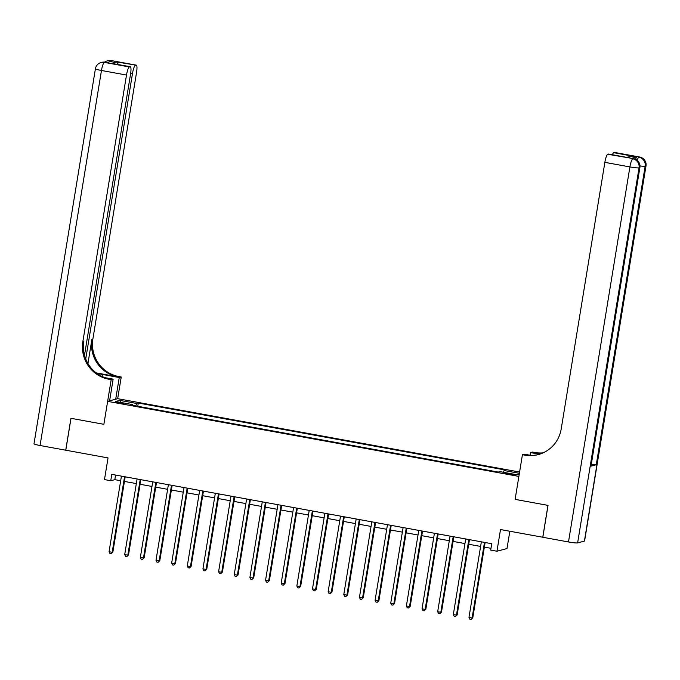<?xml version="1.0" encoding="UTF-8"?>
<svg xmlns="http://www.w3.org/2000/svg" width="680" height="680" viewBox="0 0 680 680"><rect width="100%" height="100%" fill="white"/><g stroke="black" fill="none" stroke-linecap="round" stroke-linejoin="round"><path stroke-width="1.02" d="M118.32 403.002L123.293 403.444L120.062 402.534L115.09 402.101L118.32 403.002M519.596 472.039L117.674 398.684L121.227 377L118.974 376.584A32.444 31.68 75.1 0 1 92.897 338.98L136.553 72.377A7.786 1.53 100.3 0 0 136.323 65.153A7.786 1.53 100.3 0 0 136.179 65.161L111.138 60.588L110.457 60.766L112.336 61.115L106.913 62.552L104.354 62.39L129.387 66.963L111.409 63.325L116.594 61.948L118.431 64.575M509.838 531.25L507 548.564L496.952 551.233L490.696 550.094L491.742 543.719L111.783 474.368L110.746 480.743L114.818 479.663L120.683 480.735M129.387 66.963A7.786 1.53 100.3 0 0 126.506 75.047L101.473 70.482L40.052 445.51L65.722 450.194L70.941 418.302L103.87 424.311L71.009 418.319L65.781 450.202L108.035 457.921L104.482 479.604L110.746 480.743M542.827 537.242L500.506 529.55L496.952 551.233M584.409 541.093L645.83 166.065A7.786 0.705 9.3 0 0 646 165.945L584.587 540.983A7.786 0.705 -170.7 0 1 584.409 541.093L577.626 542.895A7.786 0.705 -170.7 0 1 568.488 541.96L542.818 537.277L548.046 505.385L515.117 499.375L547.978 505.376L542.759 537.26M512.626 474.198L505.062 473.271L510.943 474.648L515.755 475.073L512.626 474.198L512.516 474.904M108.927 379.253A32.444 31.68 75.1 0 1 82.849 341.657L83.827 341.394A32.444 31.68 75.1 0 0 109.905 378.998L108.927 379.253L111.18 379.67L103.87 424.311L107.627 401.353L117.674 398.684M107.627 401.353L518.874 476.416L515.117 499.375L522.427 454.725L524.679 455.141A32.444 31.68 -104.9 0 0 538.237 454.606A32.444 31.68 -104.9 0 0 561.204 428.961L604.86 162.358A7.786 1.53 -79.7 0 1 607.741 154.267L631.584 158.321A7.786 1.53 -79.7 0 1 631.729 158.312L633.607 158.653A7.786 1.53 100.3 0 0 633.462 158.661A7.786 7.599 -104.9 0 1 639.718 167.688L639.038 167.867L577.626 542.895M503.455 472.285L504.084 470.526L505.725 470.084L138.295 403.027L137.76 406.274M504.084 470.526L519.384 473.314M519.265 474.062L516.8 474.716L499.902 471.631L498.262 472.073L130.823 405.008L132.464 404.575L115.566 401.489L119.748 400.375L136.646 403.461L138.295 403.027M124.44 481.423L136.331 483.59M140.089 484.279L151.98 486.446M155.737 487.135L167.629 489.302M171.385 489.991L183.277 492.159M187.034 492.847L198.925 495.014M202.682 495.703L214.574 497.87M218.331 498.559L230.223 500.726M233.979 501.415L245.871 503.583M249.628 504.271L261.519 506.438M265.276 507.127L277.168 509.294M280.933 509.983L292.817 512.15M296.582 512.839L308.465 515.006M312.231 515.695L324.113 517.862M327.879 518.551L339.762 520.718M343.527 521.407L355.411 523.575M359.176 524.263L371.059 526.431M374.825 527.119L386.707 529.287M390.473 529.975L402.356 532.142M406.122 532.831L418.004 534.998M421.77 535.687L433.653 537.854M437.418 538.543L449.31 540.711M453.067 541.399L464.958 543.567M468.715 544.255L480.607 546.423M484.364 547.111L490.986 548.318M115.566 475.056L114.818 479.663M136.646 403.461L135.779 405.909M132.506 405.314L132.464 404.575M119.748 400.375L120.759 402.433M484.491 542.394A1.3 1.266 -104.9 0 0 484.475 542.47L472.107 617.984L468.979 617.414L481.346 541.9A1.3 1.266 -104.9 0 0 481.355 541.824M485.12 542.504L472.787 617.806L471.104 619.42L469.846 619.191L468.979 617.414M472.787 617.806L471.104 619.42M468.843 539.538A1.3 1.266 -104.9 0 0 468.826 539.614L456.458 615.128L453.331 614.558L465.698 539.044A1.3 1.266 -104.9 0 0 465.706 538.968M469.472 539.648L457.138 614.95L455.456 616.564L454.197 616.335L453.331 614.558M457.138 614.95L455.456 616.564M453.194 536.682A1.3 1.266 -104.9 0 0 453.177 536.758L440.81 612.272L437.682 611.702L450.05 536.188A1.3 1.266 -104.9 0 0 450.058 536.112M453.823 536.792L441.49 612.093L439.807 613.708L438.549 613.479L437.682 611.702M441.49 612.093L439.807 613.708M437.546 533.825A1.3 1.266 -104.9 0 0 437.529 533.902L425.161 609.416L422.034 608.846L434.401 533.332A1.3 1.266 -104.9 0 0 434.409 533.256M438.175 533.936L425.841 609.237L424.159 610.852L422.9 610.623L422.034 608.846M425.841 609.237L424.159 610.852M421.898 530.969A1.3 1.266 -104.9 0 0 421.88 531.046L409.513 606.56L406.385 605.99L418.752 530.476A1.3 1.266 -104.9 0 0 418.761 530.391M422.526 531.08L410.193 606.381L408.51 607.996L407.252 607.767L406.385 605.99M410.193 606.381L408.51 607.996M635.545 159.281A7.786 1.53 -79.7 0 1 637.015 156.876L631.584 158.321M522.427 454.725L524.399 454.206L530.859 455.387M540.413 453.942L533.749 452.727A32.444 31.68 -104.9 0 0 542.683 453.058M539.546 454.231L530.502 452.583L532.474 452.055L534.726 452.472A32.444 31.68 -104.9 0 0 543.15 452.846M626.577 157.318L632.51 156.111L627.325 157.488L607.741 154.267M608.54 154.054A7.786 1.53 -79.7 0 1 608.685 154.054L627.325 157.488M590.835 466.183L639.718 167.688A7.786 0.705 9.3 0 0 639.888 167.569L591.013 466.063A7.786 0.705 -170.7 0 1 590.835 466.183L596.266 464.738A7.786 0.705 -170.7 0 1 591.277 464.448M530.068 455.243L530.502 452.583M612.399 154.726A7.786 1.53 -79.7 0 1 613.726 152.677L632.51 156.111M637.015 156.876L613.726 152.677M614.533 152.464A7.786 1.53 -79.7 0 1 614.678 152.456L639.71 157.029A7.786 1.53 100.3 0 0 639.565 157.037A7.786 7.599 -104.9 0 1 645.83 166.065L645.15 166.243L596.266 464.738M524.679 455.141L525.657 454.877A32.444 31.68 -104.9 0 0 538.73 454.478M115.702 399.202L119.255 377.519L102.978 374.552A14.603 1.317 9.3 0 0 97.172 373.6M119.255 377.519L121.227 377M96.186 372.87L117.997 376.848A32.444 31.68 75.1 0 1 91.919 339.243L87.95 363.494M111.18 379.67L113.144 379.142L104.839 377.629M116.594 61.948L136.179 65.161M135.38 65.373A7.786 1.53 100.3 0 0 132.498 73.457L130.696 73.134M85.74 358.972L132.498 73.457M40.052 445.51A7.786 0.705 -170.7 0 1 34 443.819L95.412 68.791A7.786 0.705 9.3 0 0 101.473 70.482A7.786 1.53 -79.7 0 1 104.354 62.39A7.786 7.599 75.1 0 0 101.099 62.517A7.786 7.786 0 0 0 95.412 68.791M109.599 400.826L113.144 379.142M84.507 355.24L130.569 73.967A7.786 1.53 100.3 0 0 130.339 66.742A7.786 1.53 100.3 0 0 130.194 66.751M82.849 341.657L126.506 75.047M130.339 66.742L111.409 63.325M406.249 528.113A1.3 1.266 -104.9 0 0 406.232 528.19L393.865 603.704L390.736 603.135L403.104 527.62A1.3 1.266 -104.9 0 0 403.113 527.535M406.878 528.224L394.545 603.525L392.861 605.14L391.603 604.911L390.736 603.135M394.545 603.525L392.861 605.14M390.6 525.258A1.3 1.266 -104.9 0 0 390.583 525.334L378.216 600.848L375.088 600.279L387.455 524.756A1.3 1.266 -104.9 0 0 387.464 524.679M391.221 525.368L378.896 600.669L377.213 602.284L375.955 602.055L375.088 600.279M378.896 600.669L377.213 602.284M374.952 522.402A1.3 1.266 -104.9 0 0 374.935 522.478L362.567 597.992L359.44 597.423L371.807 521.9A1.3 1.266 -104.9 0 0 371.815 521.823M375.572 522.512L363.248 597.813L361.556 599.428L360.306 599.199L359.44 597.423M363.248 597.813L361.556 599.428M359.303 519.545A1.3 1.266 -104.9 0 0 359.286 519.622L346.919 595.136L343.791 594.567L356.159 519.044A1.3 1.266 -104.9 0 0 356.167 518.967M359.924 519.656L347.599 594.957L345.907 596.572L344.658 596.343L343.791 594.567M347.599 594.957L345.907 596.572M343.647 516.689A1.3 1.266 -104.9 0 0 343.638 516.766L331.271 592.28L328.142 591.711L340.51 516.188A1.3 1.266 -104.9 0 0 340.519 516.111M344.275 516.8L331.95 592.101L330.259 593.708L329.01 593.487L328.142 591.711M331.95 592.101L330.259 593.708M327.998 513.833A1.3 1.266 -104.9 0 0 327.99 513.91L315.622 589.424L312.494 588.854L324.853 513.332A1.3 1.266 -104.9 0 0 324.87 513.255M328.627 513.944L316.302 589.245L314.611 590.852L313.361 590.631L312.494 588.854M316.302 589.245L314.611 590.852M312.35 510.977A1.3 1.266 -104.9 0 0 312.341 511.054L299.974 586.568L296.846 585.998L309.204 510.476A1.3 1.266 -104.9 0 0 309.221 510.399M312.978 511.088L300.653 586.389L298.962 587.996L297.712 587.775L296.846 585.998M300.653 586.389L298.962 587.996M296.701 508.121A1.3 1.266 -104.9 0 0 296.692 508.198L284.325 583.712L281.197 583.142L293.556 507.62A1.3 1.266 -104.9 0 0 293.573 507.543M297.33 508.232L285.005 583.534L283.313 585.14L282.064 584.919L281.197 583.142M285.005 583.534L283.313 585.14M281.052 505.265A1.3 1.266 -104.9 0 0 281.044 505.342L268.676 580.856L265.548 580.287L277.907 504.764A1.3 1.266 -104.9 0 0 277.925 504.688M281.681 505.376L269.356 580.678L267.665 582.284L266.416 582.063L265.548 580.287M269.356 580.678L267.665 582.284M265.404 502.41A1.3 1.266 -104.9 0 0 265.396 502.486L253.028 578L249.9 577.431L262.259 501.908A1.3 1.266 -104.9 0 0 262.276 501.831M266.033 502.52L253.708 577.821L252.017 579.428L250.767 579.207L249.9 577.431M253.708 577.821L252.017 579.428M249.755 499.554A1.3 1.266 -104.9 0 0 249.747 499.63L237.379 575.144L234.243 574.575L246.611 499.052A1.3 1.266 -104.9 0 0 246.627 498.975M250.384 499.664L238.059 574.965L236.368 576.572L235.119 576.342L234.243 574.575M238.059 574.965L236.368 576.572M234.107 496.697A1.3 1.266 -104.9 0 0 234.09 496.765L221.731 572.288L218.595 571.718L230.962 496.196A1.3 1.266 -104.9 0 0 230.979 496.119M234.736 496.808L222.402 572.11L220.72 573.716L219.47 573.486L218.595 571.718M222.402 572.11L220.72 573.716M218.458 493.841A1.3 1.266 -104.9 0 0 218.441 493.91L206.082 569.432L202.946 568.862L215.314 493.34A1.3 1.266 -104.9 0 0 215.322 493.263M219.088 493.952L206.754 569.254L205.071 570.86L203.821 570.63L202.946 568.862M206.754 569.254L205.071 570.86M202.81 490.986A1.3 1.266 -104.9 0 0 202.793 491.054L190.434 566.576L187.297 566.006L199.665 490.484A1.3 1.266 -104.9 0 0 199.673 490.408M203.439 491.096L191.106 566.398L189.422 568.004L188.173 567.774L187.297 566.006M191.106 566.398L189.422 568.004M187.161 488.121A1.3 1.266 -104.9 0 0 187.144 488.197L174.785 563.72L171.649 563.15L184.017 487.628A1.3 1.266 -104.9 0 0 184.025 487.552M187.791 488.24L175.457 563.542L173.774 565.148L172.524 564.918L171.649 563.15M175.457 563.542L173.774 565.148M171.513 485.265A1.3 1.266 -104.9 0 0 171.496 485.341L159.137 560.864L156 560.286L168.368 484.772A1.3 1.266 -104.9 0 0 168.376 484.695M172.142 485.384L159.808 560.677L158.125 562.292L156.876 562.062L156 560.286M159.808 560.677L158.125 562.292M155.864 482.409A1.3 1.266 -104.9 0 0 155.847 482.486L143.48 558.008L140.352 557.43L152.719 481.916A1.3 1.266 -104.9 0 0 152.728 481.839M156.494 482.528L144.16 557.821L142.477 559.436L141.227 559.207L140.352 557.43M144.16 557.821L142.477 559.436M140.216 479.553A1.3 1.266 -104.9 0 0 140.199 479.629L127.831 555.152L124.704 554.574L137.071 479.06A1.3 1.266 -104.9 0 0 137.079 478.983M140.845 479.672L128.511 554.965L126.829 556.58L125.579 556.351L124.704 554.574M128.511 554.965L126.829 556.58M124.568 476.697A1.3 1.266 -104.9 0 0 124.55 476.773L112.183 552.296L109.055 551.718L121.422 476.204A1.3 1.266 -104.9 0 0 121.431 476.127M125.196 476.816L112.863 552.109L111.18 553.724L109.931 553.494L109.055 551.718M112.863 552.109L111.18 553.724M509.754 474.427L509.873 473.696M533.749 452.727L534.726 452.472M568.488 541.96L629.901 166.923L604.86 162.358M629.901 166.923A7.786 0.705 9.3 0 0 639.038 167.867A7.786 7.599 75.1 0 0 632.783 158.839A7.786 1.53 100.3 0 0 629.901 166.923M639.982 165.929A7.786 0.705 9.3 0 0 645.15 166.243A7.786 7.599 75.1 0 0 638.885 157.216A7.786 1.53 100.3 0 0 637.177 160.319M117.997 376.848L118.974 376.584M91.919 339.243L92.897 338.98M109.556 61.854A7.786 1.53 -79.7 0 1 110.457 60.766A7.786 7.599 75.1 0 0 107.21 60.894A7.786 7.786 0 0 0 104.627 62.127M111.282 60.579A7.786 7.786 0 0 0 107.882 60.716A7.786 7.599 -104.9 0 1 111.138 60.588A7.786 1.53 -79.7 0 1 111.282 60.579L136.323 65.153M105.179 62.203A7.786 7.786 0 0 0 101.779 62.339A7.786 7.599 -104.9 0 1 105.034 62.211A7.786 1.53 -79.7 0 1 105.179 62.203L106.981 62.534M102.621 376.728L102.978 374.552M639.888 167.569A7.786 7.786 0 0 0 633.607 158.653M646 165.945A7.786 7.786 0 0 0 639.71 157.029M107.21 60.894L107.882 60.716M101.099 62.517L101.779 62.339"/></g></svg>
